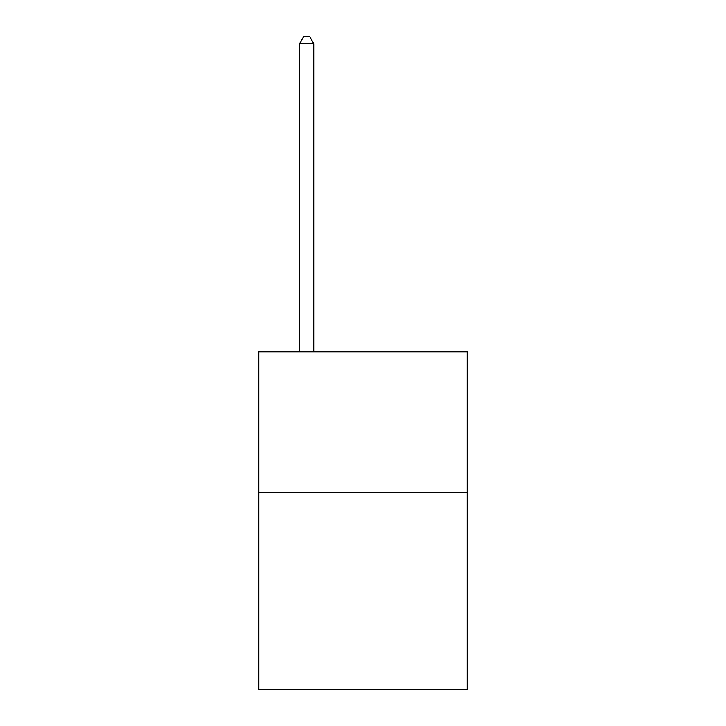 <?xml version="1.0" encoding="UTF-8"?>
<svg xmlns="http://www.w3.org/2000/svg" width="726" height="726" viewBox="0 0 726 726"><rect width="100%" height="100%" fill="white"/><g stroke="black" fill="none" stroke-linecap="round" stroke-linejoin="round"><path stroke-width="1.09" d="M467.19 492.591L467.19 689.7L258.81 689.7L258.81 351.792L467.19 351.792L467.19 492.591L258.81 492.591M313.723 351.792L313.723 43.624L299.638 43.624L299.638 351.792M299.638 43.624L303.867 36.3L309.494 36.3L313.723 43.624"/></g></svg>
